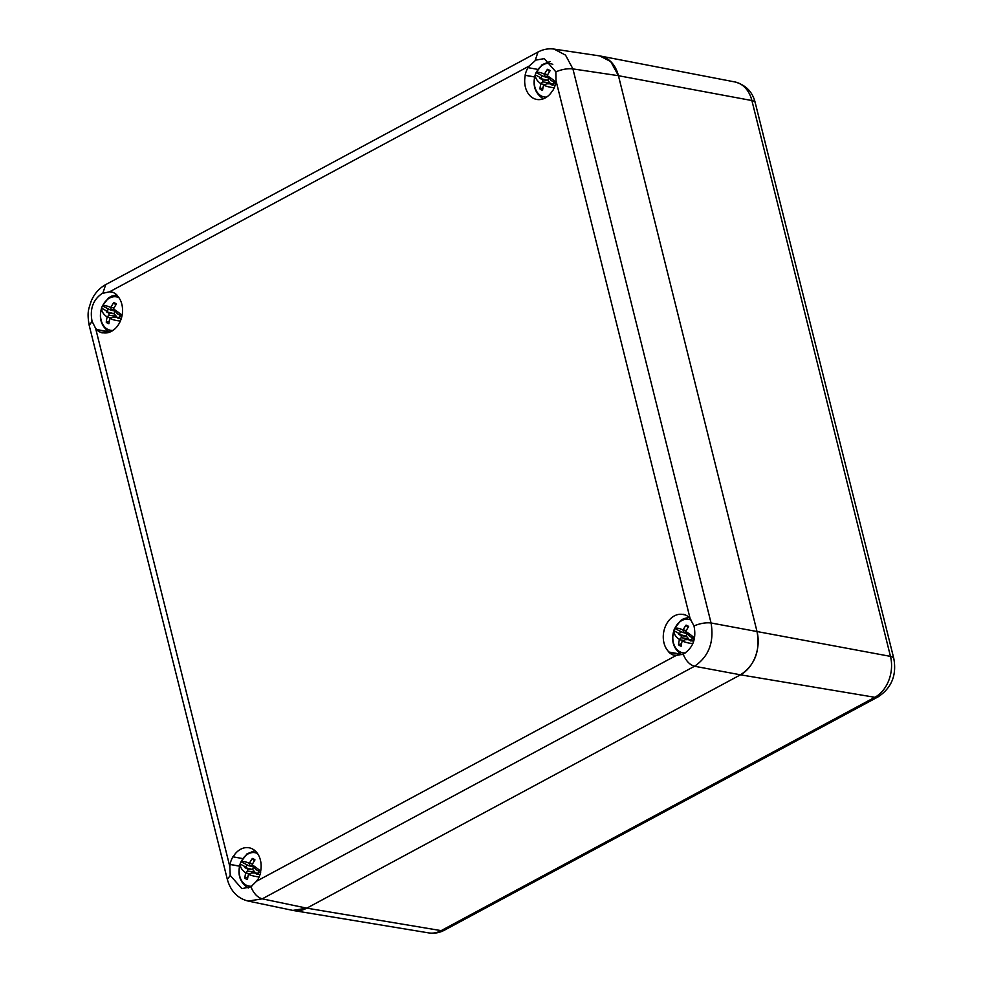 <?xml version="1.0" encoding="UTF-8"?>
<svg xmlns="http://www.w3.org/2000/svg" width="982" height="982" viewBox="0 0 982 982"><rect width="100%" height="100%" fill="white"/><g stroke="black" fill="none" stroke-linecap="round" stroke-linejoin="round"><path stroke-width="1.47" d="M549.478 71.661L547.453 69.305A10.827 8.138 -79.9 0 1 548.828 69.857A10.827 8.138 -79.9 0 1 550.08 70.741A29.877 17.897 -62.1 0 0 547.281 75.504A29.767 18.044 85.7 0 0 547.269 75.724L551.037 80.463L553.713 81.936L553.05 84.575L552.449 85.238L549.773 83.777L546.692 83.851L543.647 85.164A29.779 14.165 145.2 0 0 543.537 85.324A29.877 17.897 -62.1 0 0 542.567 90.381A10.827 8.138 -79.9 0 1 541.205 89.828A10.827 8.138 -79.9 0 1 539.953 88.945A29.877 20.254 119.6 0 1 540.812 83.838A29.779 20.585 -91.4 0 1 540.812 83.605A26.489 15.516 171.8 0 1 535.215 75.307A16.976 12.766 -79.9 0 0 541.156 95.868A16.976 12.766 100.1 0 0 546.704 97.046M547.269 75.724A26.489 8.728 45.6 0 1 555.763 82.071M552.792 64.407A16.976 12.766 -79.9 0 0 536.246 72.619L543.918 76.571L544.912 76.117L544.409 74.166A26.489 8.728 -134.4 0 0 536.246 72.619M535.215 75.307L535.46 74.018C532.281 84.624 534.65 92.738 542.555 98.347L543.414 98.789M541.818 75.97L541.045 77.995L535.227 74.804L536 72.778L542.15 64.64L550.215 61.51M540.812 83.605L542.665 81.887L542.665 79.873L539.977 78.4L541.045 77.995M543.647 85.164A26.489 15.516 -8.2 0 0 554.265 87.705M539.953 88.945L542.972 87.815M549.748 83.777L549.981 82.918L547.809 80.377A5.536 4.161 100.1 0 1 548.68 77.995M547.809 80.377L539.977 78.4M540.812 83.838L544.973 84.599M544.409 74.166A29.779 16.51 -31.5 0 1 544.568 74.006L547.711 74.693M547.453 69.305A29.877 20.254 119.6 0 0 544.568 74.006M544.912 76.117L547.993 76.903M543.918 76.571L548.557 77.799M549.773 83.777L553.382 84.121M542.665 81.887L549.981 82.918M542.665 79.873L547.993 80.45M688.063 627.498L686.037 625.141A10.827 8.138 -79.9 0 1 687.412 625.694A10.827 8.138 -79.9 0 1 688.664 626.565A29.877 17.897 -62.1 0 0 685.866 631.34A29.767 18.044 85.7 0 0 685.853 631.561L689.622 636.299L692.298 637.772L691.635 640.411L691.033 641.074L688.357 639.601L685.276 639.675L682.232 641.001A29.779 14.165 145.2 0 0 682.122 641.16A29.877 17.897 -62.1 0 0 681.152 646.217A10.827 8.138 -79.9 0 1 679.789 645.653A10.827 8.138 -79.9 0 1 678.537 644.781A29.877 20.254 119.6 0 1 679.397 639.663A29.779 20.585 -91.4 0 1 679.397 639.442A26.489 15.516 171.8 0 1 673.799 631.144A16.976 12.766 -79.9 0 0 679.74 651.704A16.976 12.766 100.1 0 0 685.497 652.858M685.853 631.561A26.489 8.728 45.6 0 1 694.495 638.03M691.168 620.133A16.976 12.766 -79.9 0 0 674.818 628.455L682.502 632.396L683.497 631.954L682.993 630.002A26.489 8.728 -134.4 0 0 674.818 628.455M673.799 631.144L674.045 629.855C670.866 640.46 673.235 648.574 681.14 654.184L682.073 654.65M680.403 631.807L679.63 633.832L673.812 630.64L674.585 628.615L680.735 620.464L683.546 618.746L689.033 617.334M679.397 639.442L681.25 637.723L681.25 635.71L678.562 634.237L679.63 633.832M682.232 641.001A26.489 15.516 -8.2 0 0 692.826 643.541M678.537 644.781L681.557 643.64M688.333 639.601L688.566 638.754L686.393 636.201A5.536 4.161 100.1 0 1 687.265 633.82M686.393 636.201L678.562 634.237M679.397 639.663L683.558 640.424M682.993 630.002A29.779 16.51 -31.5 0 1 683.153 629.843L686.295 630.518M686.037 625.141A29.877 20.254 119.6 0 0 683.153 629.843M683.497 631.954L686.578 632.727M682.502 632.396L687.142 633.623M688.357 639.601L691.966 639.957M681.25 637.723L688.566 638.754M681.25 635.71L686.578 636.275M254.375 860.833L252.362 858.464A10.827 8.138 -79.9 0 1 253.724 859.029A10.827 8.138 -79.9 0 1 254.976 859.901A29.877 17.897 -62.1 0 0 252.19 864.676A29.767 18.044 85.7 0 0 252.165 864.897L255.934 869.635L258.61 871.108L257.947 873.747L257.345 874.41L254.669 872.937L251.601 873.01L248.556 874.336A29.779 14.165 145.2 0 0 248.434 874.496A29.877 17.897 -62.1 0 0 247.476 879.553A10.827 8.138 -79.9 0 1 246.101 878.988A10.827 8.138 -79.9 0 1 244.849 878.117A29.877 20.254 119.6 0 1 245.709 872.998A29.779 20.585 -91.4 0 1 245.709 872.777A26.489 15.516 171.8 0 1 240.111 864.479A16.976 12.766 -79.9 0 0 246.052 885.04A16.976 12.766 100.1 0 0 251.785 886.194M252.165 864.897A26.489 8.728 45.6 0 1 260.66 871.23M257.468 853.468A16.976 12.766 -79.9 0 0 241.142 861.791L248.827 865.731L249.809 865.289L249.305 863.325A26.489 8.728 -134.4 0 0 241.142 861.791M240.111 864.479L240.357 863.178C237.19 873.796 239.547 881.897 247.452 887.519L248.409 887.998M246.715 865.142L245.942 867.167L240.124 863.976L240.897 861.951L247.059 853.8L254.989 850.682M245.709 872.777L247.562 871.059L247.562 869.045L244.874 867.572L245.942 867.167M248.556 874.336A26.489 15.516 -8.2 0 0 259.174 876.877M244.849 878.117L247.881 876.975M258.278 873.293L254.669 872.937L254.89 872.09L252.705 869.536A5.536 4.161 100.1 0 1 253.577 867.155M252.705 869.536L244.874 867.572M245.709 872.998L249.87 873.759M249.305 863.325A29.779 16.51 -31.5 0 1 249.465 863.178L252.62 863.853M252.362 858.464A29.877 20.254 119.6 0 0 249.465 863.178M249.809 865.289L252.902 866.063M248.827 865.731L253.454 866.959M247.562 871.059L254.89 872.09M247.562 869.045L252.902 869.61M115.79 304.997L113.777 302.64A10.827 8.138 -79.9 0 1 115.139 303.192A10.827 8.138 -79.9 0 1 116.392 304.076A29.877 17.897 -62.1 0 0 113.605 308.839A29.767 18.044 85.7 0 0 113.581 309.06L117.349 313.798L120.025 315.271L119.362 317.91L118.761 318.573L116.085 317.112L113.016 317.174L109.972 318.499A29.779 14.165 145.2 0 0 109.849 318.659A29.877 17.897 -62.1 0 0 108.892 323.716A10.827 8.138 -79.9 0 1 107.517 323.164A10.827 8.138 -79.9 0 1 106.265 322.28A29.877 20.254 119.6 0 1 107.124 317.174A29.779 20.585 -91.4 0 1 107.124 316.94A26.489 15.516 171.8 0 1 101.527 308.643A16.976 12.766 -79.9 0 0 107.468 329.203A16.976 12.766 100.1 0 0 113.028 330.382M113.581 309.06A26.489 8.728 45.6 0 1 122.075 315.406M118.883 297.632A16.976 12.766 -79.9 0 0 102.558 305.954L110.242 309.907L111.224 309.453L110.721 307.501A26.489 8.728 -134.4 0 0 102.558 305.954M101.527 308.643L101.772 307.354C98.605 317.959 100.962 326.073 108.867 331.683L109.726 332.125M108.13 309.305L107.357 311.331L101.539 308.139L102.312 306.114L108.474 297.976L111.273 296.245L116.76 294.833M107.124 316.94L108.977 315.222L108.977 313.209L106.289 311.736L107.357 311.331M109.972 318.499A26.489 15.516 -8.2 0 0 120.369 321.028M106.265 322.28L109.297 321.139M119.694 317.456L116.085 317.112L116.306 316.253L114.121 313.7A5.536 4.161 100.1 0 1 114.992 311.319M114.121 313.7L106.289 311.736M107.124 317.174L111.285 317.935M110.721 307.501A29.779 16.51 -31.5 0 1 110.88 307.341L114.035 308.017M113.777 302.64A29.877 20.254 119.6 0 0 110.88 307.341M111.224 309.453L114.317 310.238M110.242 309.907L114.869 311.122M108.977 315.222L116.306 316.253M108.977 313.209L114.317 313.786M618.439 75.712L751.893 100.545A31.387 23.593 100.1 0 0 734.88 81.948L600.432 56.035A33.204 24.955 100.1 0 1 618.439 75.712L757.024 631.536A33.204 24.955 100.1 0 1 740.489 674.818L306.801 908.154A33.204 24.955 100.1 0 1 293.643 910.559L428.717 932.9A31.387 23.593 100.1 0 0 441.163 930.629L306.801 908.154L740.489 674.818L874.852 697.294L441.163 930.629A13.834 7.831 -118.3 0 0 444.49 930.163C439.506 932.826 434.24 933.747 428.717 932.9M242.664 858.563L233.115 856.856A20.745 15.602 100.1 0 1 240.639 849.246A20.745 15.602 100.1 0 1 249.023 847.773A20.745 15.602 100.1 0 1 260.525 871.881L260.721 871.991A21.027 15.81 100.1 0 1 257.8 879.639L257.603 879.541A20.745 15.602 100.1 0 1 256.511 881.247L250.913 886.771L241.879 888.649L230.23 875.428L229.825 866.615A20.745 15.602 100.1 0 1 230.193 864.504L230.009 864.406A21.027 15.81 100.1 0 1 232.93 856.746L233.115 856.856M537.768 69.391L528.218 67.684A20.745 15.602 100.1 0 1 529.31 65.966L535.865 60.098L544.286 58.638L555.849 71.833L555.996 80.598A20.745 15.602 100.1 0 1 555.628 82.721L555.824 82.819A21.027 15.81 100.1 0 1 552.891 90.467L552.706 90.369A20.745 15.602 100.1 0 1 536.81 99.452A20.745 15.602 100.1 0 1 525.296 75.332L525.1 75.233A21.027 15.81 100.1 0 1 528.021 67.586L528.218 67.684M681.238 654.245L669.086 652.073A20.745 15.602 100.1 0 1 663.55 633.022A20.745 15.602 100.1 0 1 674.327 615.91A20.745 15.602 100.1 0 1 682.699 614.437A20.745 15.602 100.1 0 1 683.411 614.585L683.509 614.327A21.027 15.81 100.1 0 1 689.106 617.396L689.008 617.653A20.745 15.602 100.1 0 1 690.211 618.918L693.992 625.902C696.557 638.693 692.961 648.12 683.19 654.184L676.279 655.411A20.745 15.602 100.1 0 1 675.395 655.289A20.745 15.602 100.1 0 1 674.683 655.141L674.585 655.399A21.027 15.81 100.1 0 1 668.988 652.33L669.086 652.073M108.977 331.744L96.825 329.571A20.745 15.602 100.1 0 1 95.61 328.307L92.087 321.36C89.681 309.023 93.044 299.719 102.189 293.434L109.554 291.814A20.745 15.602 100.1 0 1 110.438 291.936A20.745 15.602 100.1 0 1 111.138 292.084L111.236 291.826A21.027 15.81 100.1 0 1 116.833 294.895L116.735 295.152A20.745 15.602 100.1 0 1 120.933 319.592A20.745 15.602 100.1 0 1 103.122 332.788A20.745 15.602 100.1 0 1 102.41 332.64L102.312 332.898A21.027 15.81 100.1 0 1 96.727 329.829L96.825 329.571M103.834 332.886L102.41 332.64M113.04 292.427L111.138 292.084M682.048 654.663L668.988 652.33M685.313 614.928L683.411 614.585M676.107 655.387L674.683 655.141M693.992 625.902C700.24 623.349 705.923 622.379 711.066 622.981C714.258 642.191 708.746 656.627 694.544 666.25C689.695 664.851 685.915 660.837 683.19 654.184M534.589 77.001L525.296 75.332M534.601 76.94L525.1 75.233M250.913 886.771C253.638 893.411 257.419 897.438 262.255 898.837L306.801 908.154L292.857 910.412L248.262 901.083L262.255 898.837L694.544 666.25L740.489 674.818C754.888 665.268 760.399 650.845 757.024 631.549L618.439 75.7L572.923 68.912C567.78 68.31 562.097 69.28 555.849 71.833M734.88 81.948C745.78 84.955 752.556 91.842 755.195 102.582L893.78 658.419A13.834 4.677 166 0 0 890.478 656.381L711.066 622.981L572.923 68.912L565.534 55.127L554.106 49.1L599.658 55.9L610.718 61.571L618.439 75.7M239.51 866.099L230.009 864.406M239.498 866.173L230.193 864.504M109.665 332.149L96.727 329.829M553.823 82.549L555.652 83.556M553.05 84.575L555.039 85.667M692.408 638.386L694.213 639.38M691.635 640.411L693.599 641.492M258.72 871.721L260.549 872.728M257.947 873.747L259.935 874.839M120.135 315.885L121.78 316.781M119.362 317.91L121.167 318.905M893.78 658.419C896.848 675.051 891.644 687.866 878.178 696.827A13.834 7.831 -118.3 0 1 874.852 697.294A31.387 23.593 100.1 0 0 890.478 656.381L751.893 100.545A13.834 4.677 166 0 1 755.195 102.582M95.61 328.307L229.825 866.615M256.511 881.247L676.279 655.411M690.211 618.918L555.996 80.598M529.31 65.966L109.554 291.814M535.165 60.503L538.001 52.021L105.712 284.608L102.889 293.078M92.087 321.36L89.202 325.386L227.345 879.455L230.23 875.428M878.178 696.827L444.49 930.163M227.345 879.455C230.721 891.275 237.693 898.493 248.262 901.083M105.712 284.608C99.047 288.34 94.186 293.9 91.13 301.314C88.846 308.974 86.747 311.417 89.202 325.386M554.106 49.1C548.717 48.278 543.353 49.26 538.001 52.021"/></g></svg>
